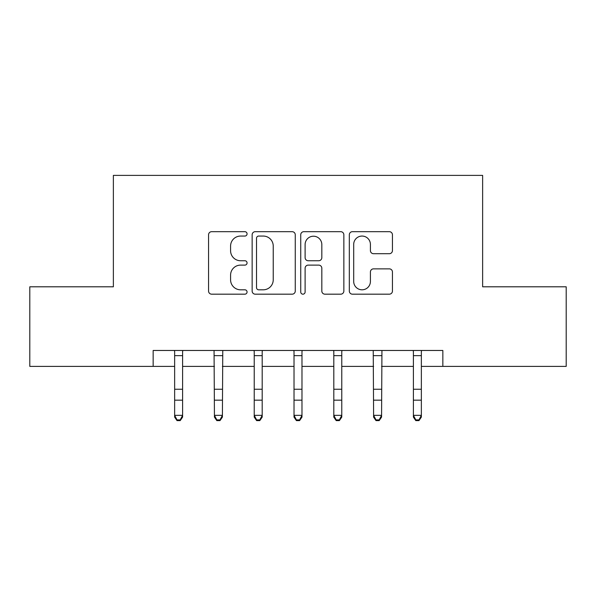 <?xml version="1.0" encoding="UTF-8"?>
<svg xmlns="http://www.w3.org/2000/svg" width="596" height="596" viewBox="0 0 596 596"><rect width="100%" height="100%" fill="white"/><g stroke="black" fill="none" stroke-linecap="round" stroke-linejoin="round"><path stroke-width="0.89" d="M247.064 233.87A2.19 2.19 0 0 0 244.881 231.68L211.677 231.68A3.122 3.122 0 0 0 208.555 234.809L208.555 291.049A3.122 3.122 0 0 0 211.677 294.178L244.881 294.178A2.19 2.19 0 0 0 247.064 291.988A2.19 2.19 0 0 0 244.881 289.805L240.583 289.805A9.998 9.998 0 0 1 230.585 279.8L230.585 275.114A9.998 9.998 0 0 1 240.583 265.116L244.881 265.116A2.19 2.19 0 0 0 247.064 262.933A2.19 2.19 0 0 0 244.881 260.743L240.583 260.743A9.998 9.998 0 0 1 230.585 250.745L230.585 246.059A9.998 9.998 0 0 1 240.583 236.061L244.881 236.061A2.19 2.19 0 0 0 247.064 233.87M389.322 253.71A3.122 3.122 0 0 0 392.444 250.588L392.444 234.809A3.122 3.122 0 0 0 389.322 231.68L352.445 231.68A3.122 3.122 0 0 0 349.323 234.809L349.323 291.049A3.122 3.122 0 0 0 352.445 294.178L389.322 294.178A3.122 3.122 0 0 0 392.444 291.049L392.444 271.992A3.122 3.122 0 0 0 389.322 268.863L373.543 268.863A3.122 3.122 0 0 0 370.414 271.992L370.414 281.446A8.359 8.359 0 0 1 362.055 289.805A8.359 8.359 0 0 1 353.696 281.446L353.696 244.412A8.359 8.359 0 0 1 362.055 236.061A8.359 8.359 0 0 1 370.414 244.412L370.414 250.588A3.122 3.122 0 0 0 373.543 253.71L389.322 253.71M153.157 366.391L29.8 366.391L29.8 286.803L113.367 286.803L113.367 175.388L482.633 175.388L482.633 286.803L566.2 286.803L566.2 366.391L442.843 366.391L442.843 350.47L153.157 350.47L153.157 366.391L174.643 366.391M295.266 234.809A3.122 3.122 0 0 0 292.144 231.68L255.267 231.68A3.122 3.122 0 0 0 252.145 234.809L252.145 291.049A3.122 3.122 0 0 0 255.267 294.178L292.144 294.178A3.122 3.122 0 0 0 295.266 291.049L295.266 234.809M303.856 231.68L340.733 231.68A3.122 3.122 0 0 1 343.855 234.809L343.855 291.049A3.122 3.122 0 0 1 340.733 294.178L324.954 294.178A3.122 3.122 0 0 1 321.825 291.049L321.825 268.245A3.122 3.122 0 0 0 318.704 265.116L308.236 265.116A3.122 3.122 0 0 0 305.107 268.245L305.107 291.988A2.19 2.19 0 0 1 302.924 294.178A2.19 2.19 0 0 1 300.734 291.988L300.734 234.809A3.122 3.122 0 0 1 303.856 231.68M182.6 366.391L214.433 366.391M222.397 366.391L254.231 366.391M262.188 366.391L294.022 366.391M301.978 366.391L333.812 366.391M341.769 366.391L373.603 366.391M381.567 366.391L413.4 366.391M421.357 366.391L442.843 366.391M258.709 236.061A2.19 2.19 0 0 0 256.518 238.244L256.518 287.615A2.19 2.19 0 0 0 258.709 289.805L263.238 289.805A9.998 9.998 0 0 0 273.236 279.8L273.236 246.059A9.998 9.998 0 0 0 263.238 236.061L258.709 236.061M321.825 244.569A8.359 8.359 0 0 0 313.466 236.217A8.359 8.359 0 0 0 305.107 244.569L305.107 257.621A3.122 3.122 0 0 0 308.236 260.743L318.704 260.743A3.122 3.122 0 0 0 321.825 257.621L321.825 244.569M182.979 350.47L182.6 351.409L182.6 417.111L180.215 420.612L180.215 419.904L177.034 419.904L177.034 420.612L180.215 420.612M174.263 350.47L174.643 351.409L174.643 415.337L182.6 415.337L180.215 419.904M177.034 420.612L174.643 417.111L174.643 415.337L177.034 419.904M222.77 350.47L222.397 417.111L220.006 420.612L220.006 419.904L216.825 419.904L216.825 420.612L220.006 420.612M214.061 350.47L214.433 415.337L222.397 415.337L220.006 419.904M216.825 420.612L214.433 417.111L214.433 415.337L216.825 419.904M262.568 350.47L262.188 351.409L262.188 417.111L259.796 420.612L259.796 419.904L256.615 419.904L256.615 420.612L259.796 420.612M253.851 350.47L254.231 351.409L254.231 415.337L262.188 415.337L259.796 419.904M256.615 420.612L254.231 417.111L254.231 415.337L256.615 419.904M302.358 350.47L301.978 351.409L301.978 417.111L299.594 420.612L299.594 419.904L296.406 419.904L296.406 420.612L299.594 420.612M293.642 350.47L294.022 351.409L294.022 415.337L301.978 415.337L299.594 419.904M296.406 420.612L294.022 417.111L294.022 415.337L296.406 419.904M342.149 350.47L341.769 351.409L341.769 417.111L339.385 420.612L339.385 419.904L336.204 419.904L336.204 420.612L339.385 420.612M333.432 350.47L333.812 351.409L333.812 415.337L341.769 415.337L339.385 419.904M336.204 420.612L333.812 417.111L333.812 415.337L336.204 419.904M381.939 350.47L381.567 417.111L379.175 420.612L379.175 419.904L375.994 419.904L375.994 420.612L379.175 420.612M373.23 350.47L373.603 415.337L381.567 415.337L379.175 419.904M375.994 420.612L373.603 417.111L373.603 415.337L375.994 419.904M421.737 350.47L421.357 351.409L421.357 417.111L418.966 420.612L418.966 419.904L415.785 419.904L415.785 420.612L418.966 420.612M413.021 350.47L413.4 351.409L413.4 415.337L421.357 415.337L418.966 419.904M415.785 420.612L413.4 417.111L413.4 415.337L415.785 419.904M182.6 389.248L174.643 389.248M182.6 400.169L174.643 400.169M182.6 355.641L174.643 355.641M222.397 389.248L214.433 389.248M222.397 400.169L214.433 400.169M222.397 355.641L214.433 355.641M262.188 389.248L254.231 389.248M262.188 400.169L254.231 400.169M262.188 355.641L254.231 355.641M301.978 389.248L294.022 389.248M301.978 400.169L294.022 400.169M301.978 355.641L294.022 355.641M341.769 389.248L333.812 389.248M341.769 400.169L333.812 400.169M341.769 355.641L333.812 355.641M381.567 389.248L373.603 389.248M381.567 400.169L373.603 400.169M381.567 355.641L373.603 355.641M421.357 389.248L413.4 389.248M421.357 400.169L413.4 400.169M421.357 355.641L413.4 355.641"/></g></svg>
